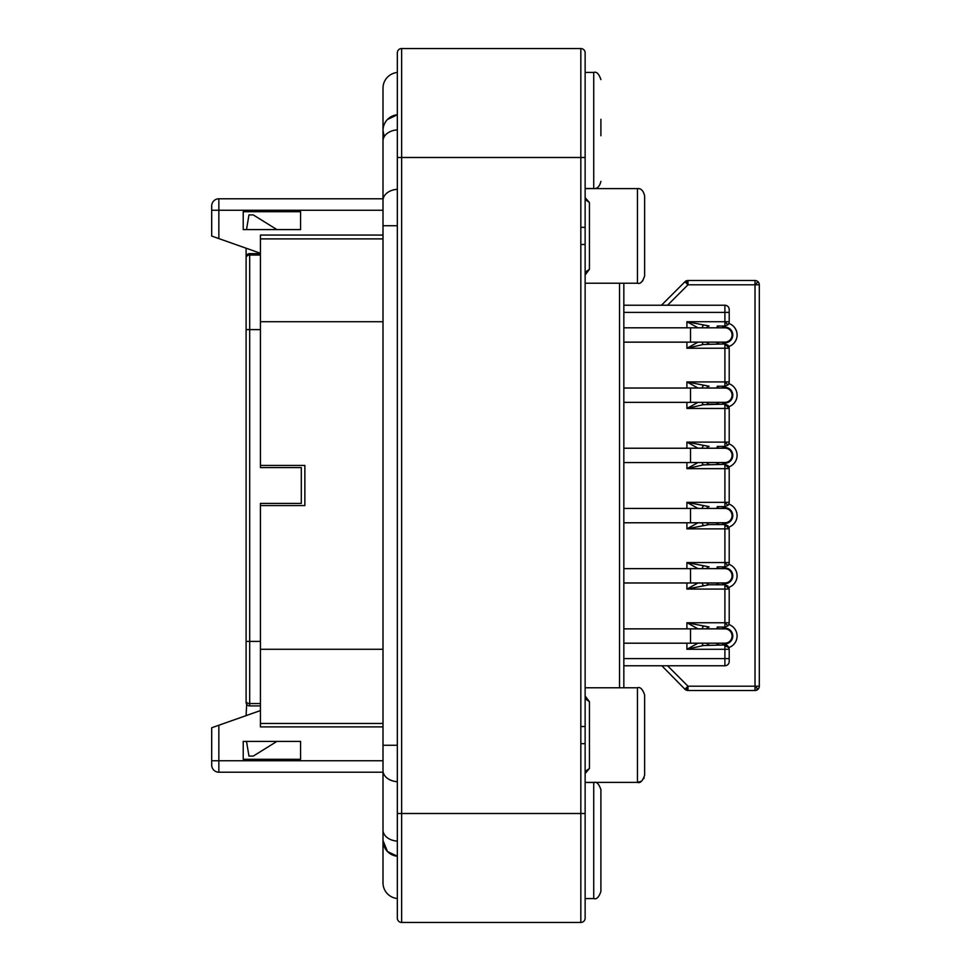 <?xml version="1.0" encoding="UTF-8"?>
<svg xmlns="http://www.w3.org/2000/svg" width="971" height="971" viewBox="0 0 971 971"><rect width="100%" height="100%" fill="white"/><g stroke="black" fill="none" stroke-linecap="round" stroke-linejoin="round"><path stroke-width="1.46" d="M644.623 276.055L644.623 195.778C643.324 190.607 640.945 188.228 637.462 188.605L637.462 283.229C640.277 284.224 642.668 281.833 644.623 276.055L642.559 281.092M600.903 135.758L600.903 119.287M644.623 771.29L644.623 768.656M644.623 761.094L644.623 755.79M644.623 743.604L644.623 731.297M644.623 774.555L644.623 711.258M644.623 709.789L644.623 705.249M585.137 782.395L637.462 782.395C640.277 783.391 642.668 781 644.623 775.222L644.623 769.02M585.137 898.576L593.73 898.576C596.558 899.583 598.949 897.192 600.903 891.414L600.903 789.654M600.903 835.242L600.903 851.713M687.978 686.194L686.339 690.175A4.297 4.297 0 0 0 687.978 690.502A4.297 4.297 0 0 1 684.943 689.24L687.978 686.194L687.978 690.502L755.013 690.502L755.013 686.194L759.31 686.194A4.297 4.297 0 0 1 755.013 690.502L758.048 689.24L755.013 686.194L687.978 686.194L667.55 665.766M661.834 305.234L661.652 305.04A4.297 4.297 0 0 1 661.457 305.234A4.297 4.297 0 0 0 661.652 305.04L684.943 281.76A4.297 4.297 0 0 1 686.339 280.825L687.978 284.806L755.013 284.806L758.048 281.76A4.297 4.297 0 0 0 755.013 280.498A4.297 4.297 0 0 1 759.31 284.806L755.013 284.806L755.013 280.498L687.978 280.498L687.978 284.806L684.943 281.76A4.297 4.297 0 0 1 687.978 280.498M623.843 658.605L724.9 658.605L724.9 665.766L623.843 665.766L724.9 665.766A4.297 4.297 0 0 0 729.209 661.469L729.209 649.283C728.893 646.625 727.461 645.193 724.9 644.987L703.32 645.533L686.91 649.283L698.04 643.19M729.209 622.763A4.297 4.297 -135 0 1 727.947 625.81L724.9 622.763L724.9 627.06L727.947 625.81A4.297 4.297 -135 0 0 729.209 622.763L729.209 589.069L724.9 589.069L724.9 584.773L729.209 589.069L729.209 622.763L724.9 622.763L724.9 589.069L686.91 589.069L698.04 582.976M729.209 562.549A4.297 4.297 -135 0 1 727.947 565.595L724.9 562.549L724.9 566.858L727.947 565.595A4.297 4.297 -135 0 0 729.209 562.549L729.209 528.867L724.9 528.867L724.9 524.571L729.209 528.867L729.209 562.549L724.9 562.549L724.9 528.867L686.91 528.867L698.04 522.774M698.04 508.44L686.91 502.347L729.209 502.347A4.297 4.297 -135 0 1 727.947 505.381L724.9 502.347L724.9 506.644L727.947 505.381A4.297 4.297 -135 0 0 729.209 502.347L729.209 468.653A4.297 4.297 0 0 0 727.947 465.619L724.9 464.356L729.209 468.653L724.9 468.653L724.9 464.356L703.32 464.903L686.91 468.653L698.04 462.56M698.04 448.226L686.91 442.133L729.209 442.133A4.297 4.297 -135 0 1 727.947 445.179L724.9 442.133L724.9 446.429L727.947 445.179A4.297 4.297 -135 0 0 729.209 442.133L729.209 408.451A4.297 4.297 0 0 0 727.947 405.405L724.9 404.142L729.209 408.451L724.9 408.451L724.9 404.142L703.32 404.689L686.91 408.451L698.04 402.358M698.04 388.024L686.91 381.931L729.209 381.931A4.297 4.297 -135 0 1 727.947 384.965L724.9 381.931L724.9 386.227L727.947 384.965A4.297 4.297 -135 0 0 729.209 381.931L729.209 348.237A4.297 4.297 0 0 0 727.947 345.19L724.9 343.94L729.209 348.237L724.9 348.237L724.9 343.94L703.32 344.474L686.91 348.237L698.04 342.144M698.04 327.81L686.91 321.717L729.209 321.717A4.297 4.297 -135 0 1 727.947 324.751L724.9 321.717L724.9 326.013L727.947 324.751A4.297 4.297 -135 0 0 729.209 321.717L729.209 309.531A4.297 4.297 0 0 0 724.9 305.234L623.843 305.234L724.9 305.234A4.297 4.297 0 0 1 729.209 309.531A4.297 4.297 0 0 0 724.9 305.234L724.9 312.395L623.843 312.395M727.947 525.821L724.9 524.571L709.121 524.571L686.91 528.867L686.91 522.774M727.947 586.035L724.9 584.773L709.121 584.773L686.91 589.069L686.91 582.976M397.333 72.485A15.767 15.767 0 0 0 382.999 88.191L382.999 130.478A15.767 15.767 0 0 1 397.333 114.772L387.429 119.518M397.333 841.129A15.767 11.154 0 0 1 382.999 830.023L382.999 882.809A15.767 15.767 0 0 0 397.333 898.515M585.137 197.671L589.433 202.526L589.433 269.307L585.137 274.975M585.137 707.616L585.137 698.659L589.433 701.693L589.433 768.474L585.137 773.559M721.623 327.81A7.889 7.889 0 0 1 732.789 334.971A7.889 7.889 0 0 1 721.623 342.144M721.623 388.024A7.889 7.889 0 0 1 732.789 395.185A7.889 7.889 0 0 1 721.623 402.358M721.623 448.226A7.889 7.889 0 0 1 732.789 455.399A7.889 7.889 0 0 1 721.623 462.56M721.623 508.44A7.889 7.889 0 0 1 732.789 515.601A7.889 7.889 0 0 1 721.623 522.774M721.623 568.642A7.889 7.889 0 0 1 732.789 575.815A7.889 7.889 0 0 1 721.623 582.976M721.623 628.856A7.889 7.889 0 0 1 732.789 636.029A7.889 7.889 0 0 1 721.623 643.19M732.073 455.399A7.173 7.173 0 0 1 724.9 462.56L690.502 462.56L690.502 448.226L724.9 448.226A7.173 7.173 0 0 1 732.073 455.399A7.173 7.173 0 0 0 724.9 448.226M732.073 395.185A7.173 7.173 0 0 1 724.9 402.358L690.502 402.358L690.502 388.024L724.9 388.024A7.173 7.173 0 0 1 732.073 395.185A7.173 7.173 0 0 0 724.9 388.024M732.073 334.971A7.173 7.173 0 0 1 724.9 342.144L690.502 342.144L690.502 327.81L724.9 327.81A7.173 7.173 0 0 1 732.073 334.971A7.173 7.173 0 0 0 724.9 327.81M732.073 575.815A7.173 7.173 0 0 1 724.9 582.976L690.502 582.976L690.502 568.642L724.9 568.642A7.173 7.173 0 0 1 732.073 575.815A7.173 7.173 0 0 0 724.9 568.642M732.073 636.029A7.173 7.173 0 0 1 724.9 643.19L690.502 643.19L690.502 628.856L724.9 628.856A7.173 7.173 0 0 1 732.073 636.029A7.173 7.173 0 0 0 724.9 628.856M732.073 515.601A7.173 7.173 0 0 1 724.9 522.774L690.502 522.774L690.502 508.44L724.9 508.44A7.173 7.173 0 0 1 732.073 515.601A7.173 7.173 0 0 0 724.9 508.44M382.999 726.891L260.434 726.891L260.434 723.468L382.999 723.468M382.999 235.067L260.434 235.067L260.434 467.585L301.289 467.585L301.289 503.415L260.434 503.415L260.434 723.468M397.333 856.228A15.767 15.767 0 0 1 382.999 840.522L387.478 851.531L397.333 856.228M397.333 129.871A15.767 11.154 180 0 0 382.999 140.977L382.999 130.478L384.067 136.195M300.573 211.69L300.573 229.605L276.941 229.605L253.261 214.919L248.964 214.919L246.513 229.605L243.223 229.605L243.223 211.69L243.223 229.605L300.573 229.605L300.573 211.69L243.223 211.69M211.69 760.742L218.851 760.742L218.851 725.24L211.69 727.777L211.69 765.039A7.173 7.173 0 0 0 218.851 772.212L382.999 772.212M300.573 759.31L300.573 741.395L243.223 741.395L246.513 741.395L248.964 756.081L253.261 756.081L276.941 741.395L300.573 741.395L300.573 759.31L243.223 759.31L243.223 741.395L243.223 759.31M211.69 231.499L211.69 234.691L211.69 231.499M211.69 236.062L211.69 210.258L218.851 210.258L218.851 238.587L211.69 236.062L211.69 235.14M211.69 205.961L211.69 210.258L211.69 205.961A7.173 7.173 0 0 1 218.851 198.788L382.999 198.788L218.851 198.788L218.851 210.258L382.999 210.258M218.851 238.587L260.434 253.261M218.851 725.24L260.434 710.566M260.434 465.425L304.87 465.425L304.87 505.575L260.434 505.575M729.209 321.717L729.209 312.395L724.9 312.395L724.9 321.717M724.9 326.013L717.253 326.013M686.91 327.81L686.91 321.717L709.121 326.013A4.297 2.901 90 0 0 706.767 327.81M702.167 327.81A4.297 2.27 90 0 1 703.32 325.467M703.32 344.474A4.297 2.27 90 0 1 702.167 342.144M729.209 381.931L729.209 348.237A4.297 3.047 0 0 0 724.9 345.19M724.9 386.227L717.253 386.227M686.91 388.024L686.91 381.931L709.121 386.227A4.297 2.901 90 0 0 706.767 388.024M702.167 388.024A4.297 2.27 90 0 1 703.32 385.681M703.32 404.689A4.297 2.27 90 0 1 702.167 402.358M729.209 442.133L729.209 408.451A4.297 3.047 0 0 0 724.9 405.405M724.9 446.429L717.253 446.429M686.91 448.226L686.91 442.133L709.121 446.429A4.297 2.901 90 0 0 706.767 448.226M702.167 448.226A4.297 2.27 90 0 1 703.32 445.895M703.32 464.903A4.297 2.27 90 0 1 702.167 462.56M729.209 502.347L729.209 468.653A4.297 3.047 0 0 0 724.9 465.619M724.9 506.644L717.253 506.644M686.91 508.44L686.91 502.347L709.121 506.644A4.297 2.901 90 0 0 706.767 508.44M702.167 508.44A4.297 2.27 90 0 1 703.32 506.097M703.32 525.105A4.297 2.27 90 0 1 702.167 522.774M724.9 566.858L717.253 566.858M698.04 568.642L686.91 562.549L709.121 566.858A4.297 2.901 90 0 0 706.767 568.642M702.167 568.642A4.297 2.27 90 0 1 703.32 566.311M703.32 585.319A4.297 2.27 90 0 1 702.167 582.976M724.9 627.06L717.253 627.06M698.04 628.856L686.91 622.763L709.121 627.06A4.297 2.901 90 0 0 706.767 628.856M702.167 628.856A4.297 2.27 90 0 1 703.32 626.526M703.32 645.533A4.297 2.27 90 0 1 702.167 643.19M724.9 646.249A4.297 3.047 0 0 1 729.209 649.283L724.9 649.283L724.9 644.987C727.036 644.659 728.468 646.091 729.209 649.283L729.209 658.605L724.9 658.605L724.9 649.283L686.91 649.283L686.91 643.19M759.116 283.508L758.497 282.294M758.145 281.857L757.186 281.092M759.31 284.806L759.31 686.194A4.297 4.297 0 0 1 758.048 689.24M684.943 689.24L661.834 665.766M728.845 624.499A12.186 12.186 0 0 1 728.541 647.657M728.845 564.285A12.186 12.186 0 0 1 728.845 587.346M728.845 504.07A12.186 12.186 0 0 1 728.845 527.132M728.845 443.868A12.186 12.186 0 0 1 728.845 466.93M728.845 383.654A12.186 12.186 0 0 1 728.845 406.715M728.845 323.44A12.186 12.186 0 0 1 728.845 346.513M644.623 276.031L644.623 235.917M644.623 758.97L644.623 698.04M644.623 694.969L644.623 712.86M644.623 213.693L644.623 199.371M623.843 283.229L623.843 687.771M589.433 269.307L585.137 272.341L585.137 263.384M585.137 698.659L585.137 696.013L589.433 701.693M585.137 771.666L585.137 759.225M589.433 768.474L585.137 771.508M585.137 208.449L585.137 199.492L589.433 202.526M401.642 922.45L401.642 48.55A4.297 4.297 0 0 0 397.333 52.847L397.333 918.153A4.297 4.297 0 0 0 401.642 922.45L580.828 922.45A4.297 4.297 0 0 0 585.137 918.153L585.137 52.847A4.297 4.297 0 0 0 580.828 48.55A4.297 4.297 0 0 1 585.137 52.847M580.828 922.45L580.828 227.348L585.137 227.348M580.828 244.486L585.137 244.486M397.333 52.847A4.297 4.297 0 0 1 401.642 48.55L580.828 48.55L580.828 157.496L585.137 157.496M397.333 156.756L397.333 60.02M246.1 715.627L246.67 704.278A3.581 3.581 0 0 1 246.1 702.324L246.1 700.261M260.434 253.625L249.681 253.625A3.581 3.581 0 0 0 246.1 257.206L246.1 702.324A3.581 3.581 0 0 0 249.681 705.905L260.434 705.905M246.1 248.2L246.1 329.606L249.681 329.606L249.681 641.394L260.434 641.394M585.137 188.532L593.73 188.532L593.73 72.424C596.558 71.417 598.949 73.808 600.903 79.586M641.309 781.267L637.462 782.395L637.462 687.771C640.277 686.776 642.668 689.167 644.623 694.945M593.73 898.576L593.73 782.468C596.546 781.461 598.937 783.852 600.903 789.629M724.9 586.035A4.297 3.047 0 0 1 729.209 589.069M724.9 525.821A4.297 3.047 0 0 1 729.209 528.867M397.333 781.704A15.767 11.154 180 0 1 382.999 770.598L382.999 745.255L397.333 745.255M397.333 225.745L382.999 225.745L382.999 200.402A15.767 11.154 0 0 1 397.333 189.296M382.999 760.742L218.851 760.742L218.851 772.212M382.999 238.89L260.434 238.89M382.999 649.283L260.434 649.283M382.999 321.717L260.434 321.717M719.887 326.013L719.899 326.013A4.297 4.297 0 0 0 716.392 327.81M716.392 342.144A4.297 4.297 0 0 0 719.887 343.94L719.899 343.94M719.887 386.227L719.899 386.227A4.297 4.297 0 0 0 716.392 388.024M716.392 402.358A4.297 4.297 0 0 0 719.887 404.142L709.121 404.142A4.297 2.901 90 0 1 706.767 402.358M719.887 446.429L719.899 446.429A4.297 4.297 0 0 0 716.392 448.226M716.392 462.56A4.297 4.297 0 0 0 719.887 464.356L719.899 464.356M719.887 506.644L719.899 506.644A4.297 4.297 0 0 0 716.392 508.44M716.392 522.774A4.297 4.297 0 0 0 719.887 524.571L709.121 524.571A4.297 2.901 90 0 1 706.767 522.774M719.887 566.858L719.899 566.858A4.297 4.297 0 0 0 716.392 568.642M716.392 582.976A4.297 4.297 0 0 0 719.887 584.773L719.899 584.773M719.887 627.06L719.899 627.06A4.297 4.297 0 0 0 716.392 628.856M716.392 643.19A4.297 4.297 0 0 0 719.887 644.987L719.899 644.987M709.413 343.94L709.121 343.94A4.297 2.901 90 0 1 706.767 342.144M709.413 464.356L709.121 464.356A4.297 2.901 90 0 1 706.767 462.56M709.413 584.773L709.121 584.773A4.297 2.901 90 0 1 706.767 582.976M709.413 644.987L709.121 644.987A4.297 2.901 90 0 1 706.767 643.19M724.9 381.931L724.9 348.237L686.91 348.237L686.91 342.144M724.9 442.133L724.9 408.451L686.91 408.451L686.91 402.358M724.9 502.347L724.9 468.653L686.91 468.653L686.91 462.56M686.91 568.642L686.91 562.549L724.9 562.549M686.91 628.856L686.91 622.763L724.9 622.763M667.55 305.234L687.978 284.806M755.013 284.806L755.013 686.194M619.534 283.229L619.534 687.771M580.828 227.348L580.828 157.496L397.333 157.496M580.828 726.514L585.137 726.514M580.828 743.652L585.137 743.652M397.333 813.504L585.137 813.504M260.434 703.538L249.681 703.538L249.681 641.394L246.1 641.394M249.681 705.905L249.681 703.538A3.581 2.403 180 0 1 246.1 701.147M249.681 253.625L249.681 255.033A3.581 2.877 180 0 0 246.1 257.91M260.434 255.033L249.681 255.033L249.681 329.606L260.434 329.606M585.137 283.229L637.462 283.229M623.843 462.56L690.502 462.56M623.843 402.358L690.502 402.358M623.843 342.144L690.502 342.144M623.843 582.976L690.502 582.976M623.843 643.19L690.502 643.19M623.843 522.774L690.502 522.774M382.999 770.598L382.999 840.522M382.999 200.402L382.999 140.977M382.999 745.255L382.999 225.745M623.843 508.44L690.502 508.44M623.843 628.856L690.502 628.856M623.843 568.642L690.502 568.642M623.843 327.81L690.502 327.81M623.843 388.024L690.502 388.024M623.843 448.226L690.502 448.226M758.339 282.076L757.586 281.359M757.404 281.226L756.749 280.874M756.895 690.065L757.586 689.641M757.768 689.507L758.521 688.67M643.737 778.681L644.137 777.807M593.73 188.532C597.214 188.92 599.605 186.529 600.903 181.371M585.137 782.468L593.73 782.468M585.137 687.771L637.462 687.771M585.137 72.424L593.73 72.424M585.137 188.605L637.462 188.605"/></g></svg>
